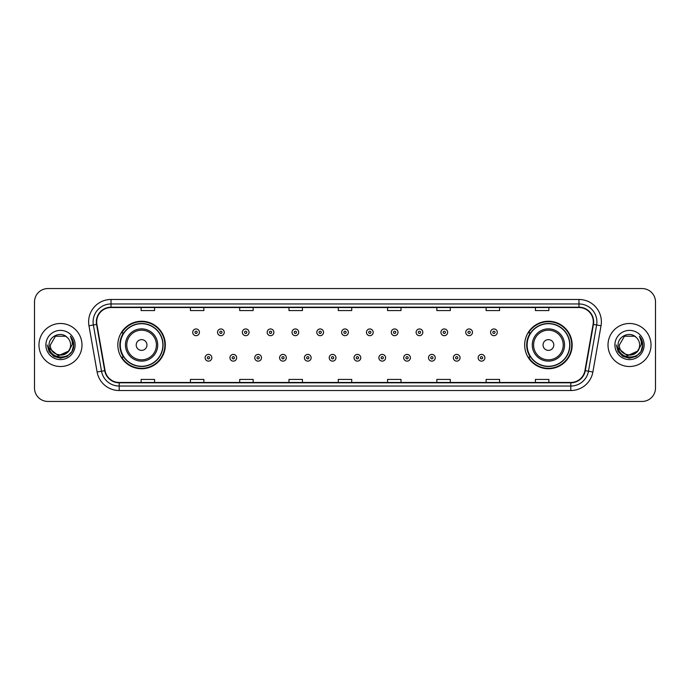 <?xml version="1.0" encoding="UTF-8"?>
<svg xmlns="http://www.w3.org/2000/svg" width="690" height="690" viewBox="0 0 690 690"><rect width="100%" height="100%" fill="white"/><g stroke="black" fill="none" stroke-linecap="round" stroke-linejoin="round"><path stroke-width="1.03" d="M524.667 345A23.745 23.745 0 0 0 548.412 368.745A23.745 23.745 0 0 0 572.165 345A23.745 23.745 0 0 0 548.412 321.255A23.745 23.745 0 0 0 524.667 345M117.835 345A23.745 23.745 0 0 0 141.588 368.745A23.745 23.745 0 0 0 165.333 345A23.745 23.745 0 0 0 141.588 321.255A23.745 23.745 0 0 0 117.835 345M123.536 357.101A21.726 21.726 0 0 1 123.536 332.899M530.36 357.101A21.726 21.726 0 0 1 530.36 332.899M34.5 301.987L34.5 388.013A13.438 13.438 0 0 0 47.938 401.451L642.062 401.451A13.438 13.438 0 0 0 655.5 388.013L655.5 301.987A13.438 13.438 0 0 0 642.062 288.549L47.938 288.549A13.438 13.438 0 0 0 34.5 301.987L34.5 388.013M38.976 345A21.511 21.511 0 0 0 60.487 366.511A21.511 21.511 0 0 0 81.989 345A21.511 21.511 0 0 0 60.487 323.489A21.511 21.511 0 0 0 38.976 345A21.511 21.511 0 0 0 60.487 366.511A21.511 21.511 0 0 0 81.989 345A21.511 21.511 0 0 0 60.487 323.489A21.511 21.511 0 0 0 38.976 345M608.011 345A21.511 21.511 0 0 0 629.513 366.511A21.511 21.511 0 0 0 651.024 345A21.511 21.511 0 0 0 629.513 323.489A21.511 21.511 0 0 0 608.011 345A21.511 21.511 0 0 0 629.513 366.511A21.511 21.511 0 0 0 651.024 345A21.511 21.511 0 0 0 629.513 323.489A21.511 21.511 0 0 0 608.011 345M96.686 321.876A14.335 14.335 0 0 1 111.03 307.542L578.97 307.542A14.335 14.335 0 0 1 593.09 324.369L584.939 370.608A14.335 14.335 0 0 1 570.82 382.458L119.18 382.458A14.335 14.335 0 0 1 105.061 370.608L96.91 324.369A14.335 14.335 0 0 1 96.686 321.876M96.333 321.876A14.697 14.697 0 0 0 96.557 324.429L104.708 370.668A14.697 14.697 0 0 0 119.18 382.812L570.82 382.812A14.697 14.697 0 0 0 585.293 370.668L593.443 324.429A14.697 14.697 0 0 0 578.97 307.188L111.03 307.188A14.697 14.697 0 0 0 96.333 321.876M88.967 325.775A22.399 22.399 0 0 1 111.03 299.477L578.97 299.477A22.399 22.399 0 0 1 601.033 325.775L592.883 372.014A22.399 22.399 0 0 1 570.82 390.523L119.18 390.523A22.399 22.399 0 0 1 97.118 372.014L88.967 325.775L93.374 324.99A17.923 17.923 0 0 1 111.03 303.962L578.97 303.962A17.923 17.923 0 0 1 596.626 324.99L588.466 371.229A17.923 17.923 0 0 1 570.82 386.038L119.18 386.038A17.923 17.923 0 0 1 101.534 371.229L93.374 324.99A17.923 17.923 0 0 1 93.107 321.876M642.062 288.549L47.938 288.549M47.938 401.451L642.062 401.451M655.5 388.013L655.5 301.987M585.293 370.668L588.466 371.229L596.626 324.99L601.033 325.775M338.281 307.542L338.281 310.578L351.719 310.578L351.719 307.542M288.989 307.542L288.989 310.578L302.436 310.578L302.436 307.542M239.706 307.542L239.706 310.578L253.152 310.578L253.152 307.542M190.423 307.542L190.423 310.578L203.861 310.578L203.861 307.542M141.139 307.542L141.139 310.578L154.577 310.578L154.577 307.542M387.564 307.542L387.564 310.578L401.011 310.578L401.011 307.542M436.848 307.542L436.848 310.578L450.294 310.578L450.294 307.542M486.139 307.542L486.139 310.578L499.577 310.578L499.577 307.542M535.423 307.542L535.423 310.578L548.861 310.578L548.861 307.542M351.719 382.458L351.719 379.422L338.281 379.422L338.281 382.458M302.436 382.458L302.436 379.422L288.989 379.422L288.989 382.458M253.152 382.458L253.152 379.422L239.706 379.422L239.706 382.458M203.861 382.458L203.861 379.422L190.423 379.422L190.423 382.458M154.577 382.458L154.577 379.422L141.139 379.422L141.139 382.458M401.011 382.458L401.011 379.422L387.564 379.422L387.564 382.458M450.294 382.458L450.294 379.422L436.848 379.422L436.848 382.458M499.577 382.458L499.577 379.422L486.139 379.422L486.139 382.458M548.861 382.458L548.861 379.422L535.423 379.422L535.423 382.458M68.25 351.503C62.868 358.774 49.835 354.125 50.361 345C49.74 358.067 71.234 358.067 70.613 345C71.234 358.067 49.74 358.067 50.361 345L55.424 336.228L65.55 336.228L67.12 337.35C60.91 330.829 48.938 336.203 49.05 345C47.912 360.637 73.261 361.043 73.675 345.759L73.692 345C73.658 341.679 72.554 338.764 70.38 336.246C72.036 338.963 72.614 341.878 72.122 345L68.25 351.503A10.126 10.126 0 0 0 70.613 345C71.234 358.067 49.74 358.067 50.361 345L55.424 336.228M70.613 345A10.126 10.126 0 0 0 67.12 337.35M68.897 350.969L58.331 355.755L49.37 348.286M45.876 345A14.611 14.611 0 0 0 60.487 359.611A14.611 14.611 0 0 0 75.098 345A14.611 14.611 0 0 0 60.487 330.389A14.611 14.611 0 0 0 45.876 345M70.38 336.246L73.692 345.388L73.071 340.998L73.692 345.388L73.071 340.998L73.692 345.388L70.475 336.358L73.692 345.38L70.475 336.358L73.692 345L71.924 351.607L67.094 356.437L60.487 358.205L53.88 356.437L49.05 351.607L47.282 345M70.475 336.358L73.692 345.388M146.961 345A5.373 5.373 0 0 0 141.588 339.627A5.373 5.373 0 0 0 136.206 345A5.373 5.373 0 0 0 141.588 350.373A5.373 5.373 0 0 0 146.961 345M157.717 345A16.129 16.129 0 0 0 141.588 328.871A16.129 16.129 0 0 0 125.451 345A16.129 16.129 0 0 0 141.588 361.129A16.129 16.129 0 0 0 157.717 345A16.129 16.129 0 0 1 141.588 361.129A16.129 16.129 0 0 1 125.451 345M162.866 345A21.287 21.287 0 0 0 141.588 323.714A21.287 21.287 0 0 0 120.302 345A21.287 21.287 0 0 0 141.588 366.287A21.287 21.287 0 0 0 162.866 345M164.884 345A23.296 23.296 0 0 1 121.673 357.101L123.829 357.101A21.485 21.485 0 0 0 163.064 345.052A21.485 21.485 0 0 0 123.829 332.899L121.673 332.899A23.296 23.296 0 0 1 164.884 345M553.794 345A5.373 5.373 0 0 0 548.412 339.627A5.373 5.373 0 0 0 543.039 345A5.373 5.373 0 0 0 548.412 350.373A5.373 5.373 0 0 0 553.794 345M564.549 345A16.129 16.129 0 0 0 548.412 328.871A16.129 16.129 0 0 0 532.283 345A16.129 16.129 0 0 0 548.412 361.129A16.129 16.129 0 0 0 564.549 345A16.129 16.129 0 0 1 548.412 361.129A16.129 16.129 0 0 1 532.283 345M569.698 345A21.287 21.287 0 0 0 548.412 323.714A21.287 21.287 0 0 0 527.134 345A21.287 21.287 0 0 0 548.412 366.287A21.287 21.287 0 0 0 569.698 345M571.717 345A23.296 23.296 0 0 1 528.505 357.101L530.662 357.101A21.485 21.485 0 0 0 569.897 345.052A21.485 21.485 0 0 0 530.662 332.899L528.505 332.899A23.296 23.296 0 0 1 571.717 345M639.639 345C640.26 358.067 618.766 358.067 619.387 345L624.45 336.228L634.576 336.228L636.145 337.35C629.936 330.829 617.964 336.203 618.076 345C616.938 360.637 642.287 361.043 642.701 345.759L642.718 345C642.683 341.679 641.579 338.764 639.406 336.246C641.062 338.963 641.64 341.878 641.148 345L637.275 351.503A10.126 10.126 0 0 0 639.639 345C640.26 358.067 618.766 358.067 619.387 345C618.766 358.067 640.26 358.067 639.639 345A10.126 10.126 0 0 0 636.145 337.35M637.275 351.503C631.902 358.774 618.861 354.125 619.387 345M637.922 350.969L627.357 355.755L618.395 348.286M614.902 345A14.611 14.611 0 0 0 629.513 359.611A14.611 14.611 0 0 0 644.124 345A14.611 14.611 0 0 0 629.513 330.389A14.611 14.611 0 0 0 614.902 345M639.406 336.246L642.718 345.388L642.097 340.998L642.718 345.388L642.097 340.998L642.718 345.388L639.501 336.358L642.718 345.38L639.501 336.358L642.718 345L640.95 351.607L636.12 356.437L629.513 358.205L622.906 356.437L618.076 351.607L616.308 345M639.501 336.358L642.718 345.388M199.427 332.321A3.364 3.364 0 0 1 196.064 335.676A3.364 3.364 0 0 1 192.708 332.321A3.364 3.364 0 0 1 196.064 328.957A3.364 3.364 0 0 1 199.427 332.321A3.364 3.364 0 0 0 196.064 328.957A3.364 3.364 0 0 0 192.708 332.321M224.25 332.321A3.364 3.364 0 0 1 220.886 335.676A3.364 3.364 0 0 1 217.531 332.321A3.364 3.364 0 0 1 220.886 328.957A3.364 3.364 0 0 1 224.25 332.321A3.364 3.364 0 0 0 220.886 328.957A3.364 3.364 0 0 0 217.531 332.321M249.073 332.321A3.364 3.364 0 0 1 245.709 335.676A3.364 3.364 0 0 1 242.354 332.321A3.364 3.364 0 0 1 245.709 328.957A3.364 3.364 0 0 1 249.073 332.321A3.364 3.364 0 0 0 245.709 328.957A3.364 3.364 0 0 0 242.354 332.321M273.896 332.321A3.364 3.364 0 0 1 270.532 335.676A3.364 3.364 0 0 1 267.177 332.321A3.364 3.364 0 0 1 270.532 328.957A3.364 3.364 0 0 1 273.896 332.321A3.364 3.364 0 0 0 270.532 328.957A3.364 3.364 0 0 0 267.177 332.321M298.718 332.321A3.364 3.364 0 0 1 295.355 335.676A3.364 3.364 0 0 1 291.999 332.321A3.364 3.364 0 0 1 295.355 328.957A3.364 3.364 0 0 1 298.718 332.321A3.364 3.364 0 0 0 295.355 328.957A3.364 3.364 0 0 0 291.999 332.321M323.541 332.321A3.364 3.364 0 0 1 320.177 335.676A3.364 3.364 0 0 1 316.814 332.321A3.364 3.364 0 0 1 320.177 328.957A3.364 3.364 0 0 1 323.541 332.321A3.364 3.364 0 0 0 320.177 328.957A3.364 3.364 0 0 0 316.814 332.321M348.364 332.321A3.364 3.364 0 0 1 345 335.676A3.364 3.364 0 0 1 341.636 332.321A3.364 3.364 0 0 1 345 328.957A3.364 3.364 0 0 1 348.364 332.321A3.364 3.364 0 0 0 345 328.957A3.364 3.364 0 0 0 341.636 332.321M373.187 332.321A3.364 3.364 0 0 1 369.823 335.676A3.364 3.364 0 0 1 366.459 332.321A3.364 3.364 0 0 1 369.823 328.957A3.364 3.364 0 0 1 373.187 332.321A3.364 3.364 0 0 0 369.823 328.957A3.364 3.364 0 0 0 366.459 332.321M398.001 332.321A3.364 3.364 0 0 1 394.646 335.676A3.364 3.364 0 0 1 391.282 332.321A3.364 3.364 0 0 1 394.646 328.957A3.364 3.364 0 0 1 398.001 332.321A3.364 3.364 0 0 0 394.646 328.957A3.364 3.364 0 0 0 391.282 332.321M422.823 332.321A3.364 3.364 0 0 1 419.468 335.676A3.364 3.364 0 0 1 416.105 332.321A3.364 3.364 0 0 1 419.468 328.957A3.364 3.364 0 0 1 422.823 332.321A3.364 3.364 0 0 0 419.468 328.957A3.364 3.364 0 0 0 416.105 332.321M447.646 332.321A3.364 3.364 0 0 1 444.291 335.676A3.364 3.364 0 0 1 440.927 332.321A3.364 3.364 0 0 1 444.291 328.957A3.364 3.364 0 0 1 447.646 332.321A3.364 3.364 0 0 0 444.291 328.957A3.364 3.364 0 0 0 440.927 332.321M472.469 332.321A3.364 3.364 0 0 1 469.114 335.676A3.364 3.364 0 0 1 465.75 332.321A3.364 3.364 0 0 1 469.114 328.957A3.364 3.364 0 0 1 472.469 332.321A3.364 3.364 0 0 0 469.114 328.957A3.364 3.364 0 0 0 465.75 332.321M497.292 332.321A3.364 3.364 0 0 1 493.936 335.676A3.364 3.364 0 0 1 490.573 332.321A3.364 3.364 0 0 1 493.936 328.957A3.364 3.364 0 0 1 497.292 332.321A3.364 3.364 0 0 0 493.936 328.957A3.364 3.364 0 0 0 490.573 332.321M205.12 357.774A3.364 3.364 0 0 1 208.475 354.41A3.364 3.364 0 0 1 211.839 357.774A3.364 3.364 0 0 1 208.475 361.129A3.364 3.364 0 0 1 205.12 357.774A3.364 3.364 0 0 0 208.475 361.129A3.364 3.364 0 0 0 211.839 357.774M229.943 357.774A3.364 3.364 0 0 1 233.298 354.41A3.364 3.364 0 0 1 236.661 357.774A3.364 3.364 0 0 1 233.298 361.129A3.364 3.364 0 0 1 229.943 357.774A3.364 3.364 0 0 0 233.298 361.129A3.364 3.364 0 0 0 236.661 357.774M254.765 357.774A3.364 3.364 0 0 1 258.12 354.41A3.364 3.364 0 0 1 261.484 357.774A3.364 3.364 0 0 1 258.12 361.129A3.364 3.364 0 0 1 254.765 357.774A3.364 3.364 0 0 0 258.12 361.129A3.364 3.364 0 0 0 261.484 357.774M279.588 357.774A3.364 3.364 0 0 1 282.943 354.41A3.364 3.364 0 0 1 286.307 357.774A3.364 3.364 0 0 1 282.943 361.129A3.364 3.364 0 0 1 279.588 357.774A3.364 3.364 0 0 0 282.943 361.129A3.364 3.364 0 0 0 286.307 357.774M304.411 357.774A3.364 3.364 0 0 1 307.766 354.41A3.364 3.364 0 0 1 311.13 357.774A3.364 3.364 0 0 1 307.766 361.129A3.364 3.364 0 0 1 304.411 357.774A3.364 3.364 0 0 0 307.766 361.129A3.364 3.364 0 0 0 311.13 357.774M329.225 357.774A3.364 3.364 0 0 1 332.589 354.41A3.364 3.364 0 0 1 335.952 357.774A3.364 3.364 0 0 1 332.589 361.129A3.364 3.364 0 0 1 329.225 357.774A3.364 3.364 0 0 0 332.589 361.129A3.364 3.364 0 0 0 335.952 357.774M354.048 357.774A3.364 3.364 0 0 1 357.411 354.41A3.364 3.364 0 0 1 360.775 357.774A3.364 3.364 0 0 1 357.411 361.129A3.364 3.364 0 0 1 354.048 357.774A3.364 3.364 0 0 0 357.411 361.129A3.364 3.364 0 0 0 360.775 357.774M378.87 357.774A3.364 3.364 0 0 1 382.234 354.41A3.364 3.364 0 0 1 385.589 357.774A3.364 3.364 0 0 1 382.234 361.129A3.364 3.364 0 0 1 378.87 357.774A3.364 3.364 0 0 0 382.234 361.129A3.364 3.364 0 0 0 385.589 357.774M403.693 357.774A3.364 3.364 0 0 1 407.057 354.41A3.364 3.364 0 0 1 410.412 357.774A3.364 3.364 0 0 1 407.057 361.129A3.364 3.364 0 0 1 403.693 357.774A3.364 3.364 0 0 0 407.057 361.129A3.364 3.364 0 0 0 410.412 357.774M428.516 357.774A3.364 3.364 0 0 1 431.88 354.41A3.364 3.364 0 0 1 435.235 357.774A3.364 3.364 0 0 1 431.88 361.129A3.364 3.364 0 0 1 428.516 357.774A3.364 3.364 0 0 0 431.88 361.129A3.364 3.364 0 0 0 435.235 357.774M453.339 357.774A3.364 3.364 0 0 1 456.702 354.41A3.364 3.364 0 0 1 460.058 357.774A3.364 3.364 0 0 1 456.702 361.129A3.364 3.364 0 0 1 453.339 357.774A3.364 3.364 0 0 0 456.702 361.129A3.364 3.364 0 0 0 460.058 357.774M478.161 357.774A3.364 3.364 0 0 1 481.525 354.41A3.364 3.364 0 0 1 484.88 357.774A3.364 3.364 0 0 1 481.525 361.129A3.364 3.364 0 0 1 478.161 357.774A3.364 3.364 0 0 0 481.525 361.129A3.364 3.364 0 0 0 484.88 357.774M578.97 299.477L578.97 307.188M93.374 324.99L96.557 324.429M119.18 390.523L119.18 382.812M570.82 382.812L570.82 390.523M97.118 372.014L104.708 370.668M593.443 324.429L596.626 324.99M111.03 299.477L111.03 307.188M588.466 371.229L592.883 372.014M156.406 345A14.818 14.818 0 0 0 141.588 330.182A14.818 14.818 0 0 0 126.77 345A14.818 14.818 0 0 0 141.588 359.818A14.818 14.818 0 0 0 156.406 345M563.23 345A14.818 14.818 0 0 0 548.412 330.182A14.818 14.818 0 0 0 533.594 345A14.818 14.818 0 0 0 548.412 359.818A14.818 14.818 0 0 0 563.23 345M194.951 332.321A1.121 1.121 0 0 0 196.064 333.443A1.121 1.121 0 0 0 197.185 332.321A1.121 1.121 0 0 0 196.064 331.2A1.121 1.121 0 0 0 194.951 332.321M219.774 332.321A1.121 1.121 0 0 0 220.886 333.443A1.121 1.121 0 0 0 222.007 332.321A1.121 1.121 0 0 0 220.886 331.2A1.121 1.121 0 0 0 219.774 332.321M244.588 332.321A1.121 1.121 0 0 0 245.709 333.443A1.121 1.121 0 0 0 246.83 332.321A1.121 1.121 0 0 0 245.709 331.2A1.121 1.121 0 0 0 244.588 332.321M269.411 332.321A1.121 1.121 0 0 0 270.532 333.443A1.121 1.121 0 0 0 271.653 332.321A1.121 1.121 0 0 0 270.532 331.2A1.121 1.121 0 0 0 269.411 332.321M294.233 332.321A1.121 1.121 0 0 0 295.355 333.443A1.121 1.121 0 0 0 296.476 332.321A1.121 1.121 0 0 0 295.355 331.2A1.121 1.121 0 0 0 294.233 332.321M319.056 332.321A1.121 1.121 0 0 0 320.177 333.443A1.121 1.121 0 0 0 321.298 332.321A1.121 1.121 0 0 0 320.177 331.2A1.121 1.121 0 0 0 319.056 332.321M343.879 332.321A1.121 1.121 0 0 0 345 333.443A1.121 1.121 0 0 0 346.121 332.321A1.121 1.121 0 0 0 345 331.2A1.121 1.121 0 0 0 343.879 332.321M368.702 332.321A1.121 1.121 0 0 0 369.823 333.443A1.121 1.121 0 0 0 370.944 332.321A1.121 1.121 0 0 0 369.823 331.2A1.121 1.121 0 0 0 368.702 332.321M393.524 332.321A1.121 1.121 0 0 0 394.646 333.443A1.121 1.121 0 0 0 395.767 332.321A1.121 1.121 0 0 0 394.646 331.2A1.121 1.121 0 0 0 393.524 332.321M418.347 332.321A1.121 1.121 0 0 0 419.468 333.443A1.121 1.121 0 0 0 420.589 332.321A1.121 1.121 0 0 0 419.468 331.2A1.121 1.121 0 0 0 418.347 332.321M443.17 332.321A1.121 1.121 0 0 0 444.291 333.443A1.121 1.121 0 0 0 445.412 332.321A1.121 1.121 0 0 0 444.291 331.2A1.121 1.121 0 0 0 443.17 332.321M467.993 332.321A1.121 1.121 0 0 0 469.114 333.443A1.121 1.121 0 0 0 470.226 332.321A1.121 1.121 0 0 0 469.114 331.2A1.121 1.121 0 0 0 467.993 332.321M492.815 332.321A1.121 1.121 0 0 0 493.936 333.443A1.121 1.121 0 0 0 495.049 332.321A1.121 1.121 0 0 0 493.936 331.2A1.121 1.121 0 0 0 492.815 332.321M209.596 357.774A1.121 1.121 0 0 0 208.475 356.652A1.121 1.121 0 0 0 207.362 357.774A1.121 1.121 0 0 0 208.475 358.886A1.121 1.121 0 0 0 209.596 357.774M234.419 357.774A1.121 1.121 0 0 0 233.298 356.652A1.121 1.121 0 0 0 232.176 357.774A1.121 1.121 0 0 0 233.298 358.886A1.121 1.121 0 0 0 234.419 357.774M259.242 357.774A1.121 1.121 0 0 0 258.12 356.652A1.121 1.121 0 0 0 256.999 357.774A1.121 1.121 0 0 0 258.12 358.886A1.121 1.121 0 0 0 259.242 357.774M284.064 357.774A1.121 1.121 0 0 0 282.943 356.652A1.121 1.121 0 0 0 281.822 357.774A1.121 1.121 0 0 0 282.943 358.886A1.121 1.121 0 0 0 284.064 357.774M308.887 357.774A1.121 1.121 0 0 0 307.766 356.652A1.121 1.121 0 0 0 306.645 357.774A1.121 1.121 0 0 0 307.766 358.886A1.121 1.121 0 0 0 308.887 357.774M333.71 357.774A1.121 1.121 0 0 0 332.589 356.652A1.121 1.121 0 0 0 331.467 357.774A1.121 1.121 0 0 0 332.589 358.886A1.121 1.121 0 0 0 333.71 357.774M358.533 357.774A1.121 1.121 0 0 0 357.411 356.652A1.121 1.121 0 0 0 356.29 357.774A1.121 1.121 0 0 0 357.411 358.886A1.121 1.121 0 0 0 358.533 357.774M383.355 357.774A1.121 1.121 0 0 0 382.234 356.652A1.121 1.121 0 0 0 381.113 357.774A1.121 1.121 0 0 0 382.234 358.886A1.121 1.121 0 0 0 383.355 357.774M408.178 357.774A1.121 1.121 0 0 0 407.057 356.652A1.121 1.121 0 0 0 405.936 357.774A1.121 1.121 0 0 0 407.057 358.886A1.121 1.121 0 0 0 408.178 357.774M433.001 357.774A1.121 1.121 0 0 0 431.88 356.652A1.121 1.121 0 0 0 430.758 357.774A1.121 1.121 0 0 0 431.88 358.886A1.121 1.121 0 0 0 433.001 357.774M457.824 357.774A1.121 1.121 0 0 0 456.702 356.652A1.121 1.121 0 0 0 455.581 357.774A1.121 1.121 0 0 0 456.702 358.886A1.121 1.121 0 0 0 457.824 357.774M482.638 357.774A1.121 1.121 0 0 0 481.525 356.652A1.121 1.121 0 0 0 480.404 357.774A1.121 1.121 0 0 0 481.525 358.886A1.121 1.121 0 0 0 482.638 357.774"/></g></svg>
